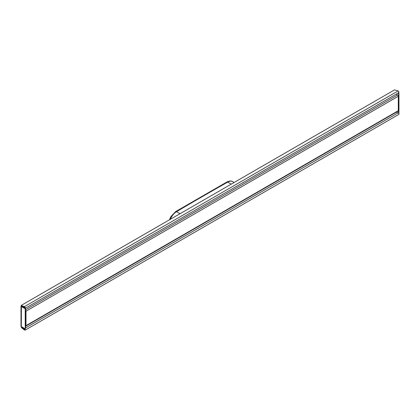 <?xml version="1.0" encoding="UTF-8"?>
<svg xmlns="http://www.w3.org/2000/svg" width="420" height="420" viewBox="0 0 420 420"><rect width="100%" height="100%" fill="white"/><g stroke="black" fill="none" stroke-linecap="round" stroke-linejoin="round"><path stroke-width="0.63" d="M25.604 309.719L397.556 94.973L396.155 94.164M25.604 310.233A1.055 0.609 60 0 1 25.998 311.22L25.998 325.637A1.055 0.609 -120 0 1 25.778 326.125A1.055 0.609 -120 0 1 25.604 326.172M397.556 94.973A1.055 0.609 60 0 1 398.302 96.269L398.302 110.691L25.998 325.637M25.778 326.125L398.087 111.174A1.055 0.609 -120 0 0 398.302 110.691M25.247 325.637L25.625 325.421L25.604 310.853M25.289 328.466L24.917 328.687L25.232 328.503L25.232 309.083L24.917 308.548L21.31 306.464L21.31 306.033L24.581 307.918A0.478 0.278 60 0 0 24.917 307.724L24.581 307.918M24.917 328.687L21.31 326.603L21.394 305.986M21.451 305.781L24.518 307.109A0.478 0.278 60 0 1 24.917 307.724M21.31 306.464L24.581 308.354A1.008 0.583 60 0 0 25.085 308.401L398.79 92.642M25.247 308.306L25.604 308.868L25.604 328.288M398.286 92.594L399 92.18L398.155 90.883L394.506 89.891L21.425 305.288L21.415 305.576L24.444 306.642A1.008 0.583 60 0 1 25.289 307.939A1.008 0.583 60 0 1 25.085 308.401M398.654 113.059A1.008 0.583 -120 0 1 399 113.962A1.008 0.583 -120 0 1 398.79 114.424L25.085 330.183L25.289 329.721L24.581 328.487L21.31 326.603L21.31 327.033L21 325.952L21 306.248M24.917 329.506L24.518 329.658L24.917 329.506L24.581 328.923L21.31 327.033L21.168 326.445M25.289 329.721L24.444 330.041L21.415 327.611L21.425 327.191M24.911 329.427L24.518 329.658L21.488 327.233A0.441 0.299 10.6 0 1 21.373 327.07M396.464 112.109L398.255 113.143L398.564 112.959L398.564 93.545L398.207 92.978M398.585 92.762L398.937 93.329L398.937 112.744L398.627 112.927M25.998 311.22L398.302 96.269M25.289 308.332L24.917 308.548M24.444 306.642L398.155 90.883M25.604 308.868L25.232 309.083M25.604 327.899L397.913 112.948M21.415 327.611L21.488 327.233M398.564 112.959L398.937 112.744M398.627 92.789L398.255 93.004M398.937 93.329L398.564 93.545M21.488 306.038L21.415 305.576M180.033 213.712L176.51 211.68A1.764 1.008 -120.5 0 0 175.628 211.596L226.853 182.023A1.764 1.029 60.5 0 1 227.734 182.107A3523.359 2034.223 120 0 0 176.51 211.68A10.127 5.849 -60 0 0 170.415 219.266M226.853 182.023C229.304 180.821 231.263 180.695 232.722 181.65A10.127 5.849 120 0 0 227.734 182.107L231.257 184.144M21.583 306.191L21.21 305.855L21.31 306.343M25.137 328.708L25.51 328.493M21.294 327.353L21.352 327.054M398.475 113.164L398.848 112.948M21.362 305.928L21.294 305.461M169.47 219.812L170.851 216.652L175.628 211.596M232.722 181.65L234.15 182.469"/></g></svg>
